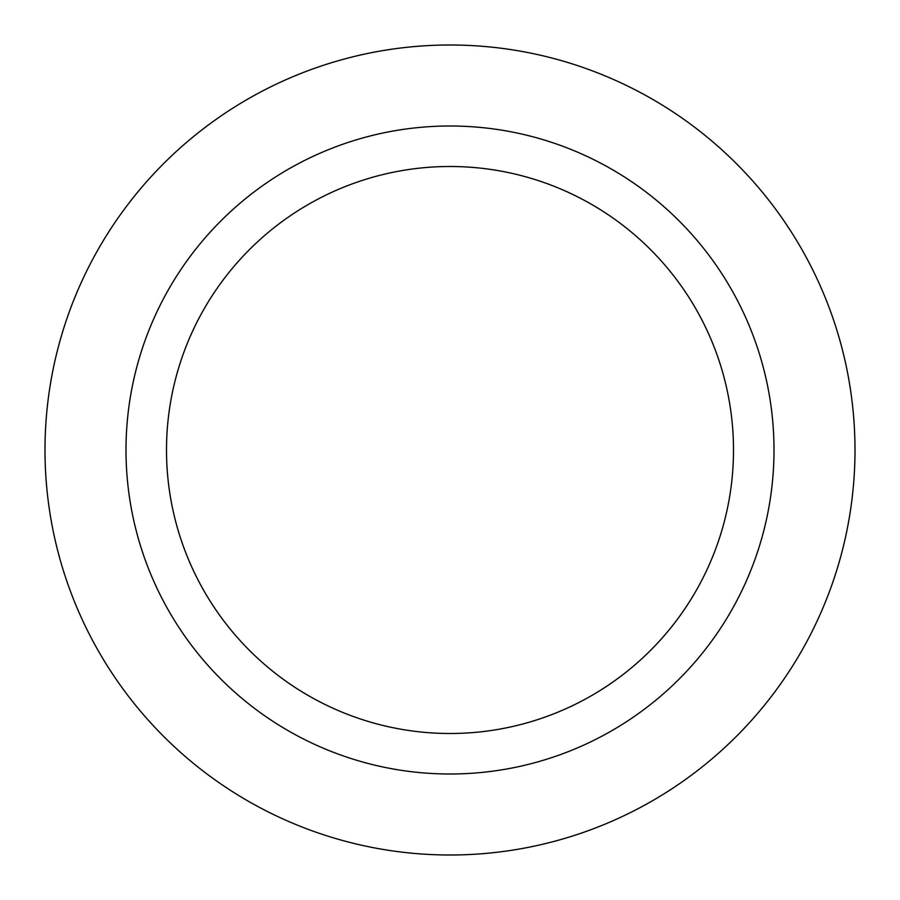 <?xml version="1.0" encoding="UTF-8"?>
<svg xmlns="http://www.w3.org/2000/svg" width="900" height="900" viewBox="0 0 900 900"><rect width="100%" height="100%" fill="white"/><g stroke="black" fill="none" stroke-linecap="round" stroke-linejoin="round"><path stroke-width="0.67" stroke-dasharray="4.5 3.38" d="M774 450A324 324 0 0 1 450 774A324 324 0 0 1 126 450A324 324 0 0 1 450 126A324 324 0 0 1 774 450M450 855A405 405 0 0 1 45 450A405 405 0 0 1 450 45A405 405 0 0 1 855 450A405 405 0 0 1 450 855"/><path stroke-width="1.35" d="M733.5 450A283.5 283.5 0 0 1 450 733.5A283.5 283.5 0 0 1 166.5 450A283.5 283.5 0 0 1 450 166.5A283.5 283.5 0 0 1 733.5 450M774 450A324 324 0 0 1 450 774A324 324 0 0 1 126 450A324 324 0 0 1 450 126A324 324 0 0 1 774 450M855 450A405 405 0 0 1 450 855A405 405 0 0 1 45 450A405 405 0 0 1 450 45A405 405 0 0 1 855 450"/></g></svg>
